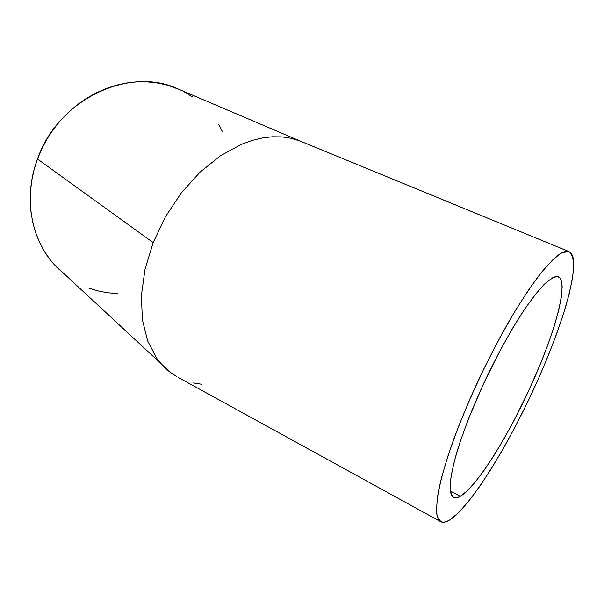 <?xml version="1.0" encoding="UTF-8"?>
<svg xmlns="http://www.w3.org/2000/svg" width="604" height="604" viewBox="0 0 604 604"><rect width="100%" height="100%" fill="white"/><g stroke="black" fill="none" stroke-linecap="round" stroke-linejoin="round"><path stroke-width="0.91" d="M460.271 496.307C457.658 497.794 455.514 498.187 453.831 497.492C451.331 495.59 450.108 491.127 450.169 484.121C451.014 475.665 453.257 464.974 456.888 452.049C463.502 430.773 472.811 407.081 484.816 380.988C497.251 355.016 509.761 332.23 522.347 312.646C530.282 300.943 537.424 291.672 543.774 284.816C549.527 279.486 554.132 276.76 557.59 276.647L555.121 276.775L552.131 278.021L544.68 283.925L535.438 294.337L524.763 309.014L513.098 327.428L501.01 348.787L483.389 384.061L468.183 419.606L460.248 441.464L454.48 460.61L451.075 476.246L450.086 487.805L450.471 491.958L451.422 495.001L452.909 496.941L454.903 497.787L457.371 497.568L460.271 496.307L467.209 490.863L475.401 481.856L484.506 469.769L494.2 455.114L504.174 438.429L514.132 420.241L528.432 391.339L541.184 362.106L548.402 343.351L554.329 325.843L558.738 310.139L561.418 296.828L562.196 286.462L560.95 279.577L559.538 277.591L557.59 276.647L558.39 276.874C568.93 281.841 555.454 331.543 532.071 383.389C508.772 435.28 477.122 486.363 460.271 496.307L450.32 490.992L460.271 496.307M299.644 140.853L569.089 251.626C572.328 254.216 573.853 259.909 573.649 268.697C572.532 278.965 569.972 291.302 565.963 305.715C558.911 328.787 549.391 353.906 537.394 381.079C509.474 443.479 471.248 505.956 449.829 519.878C446.228 522.128 443.283 522.785 441.011 521.856L437.266 516.677C436.156 510.312 436.73 500.859 439.002 488.342C442.287 474.148 447.239 457.651 453.861 438.844C461.343 419.07 469.965 398.595 479.727 377.409C489.904 356.375 500.316 336.549 510.961 317.93C521.448 300.528 531.241 285.805 540.354 273.748C548.84 263.51 556.035 256.511 561.939 252.751L568.734 251.498L300.8 141.313L291.105 138.263L299.644 140.853M281.985 136.889L291.105 138.263L281.985 136.889L272.374 136.768L281.985 136.889M262.363 137.946L272.374 136.768L262.363 137.946L252.042 140.438L262.363 137.946M241.532 144.25L252.042 140.438L241.532 144.25L220.415 155.779L241.532 144.25M200.022 172.178L220.415 155.779L200.022 172.178L181.389 192.789L200.022 172.178M165.488 216.655L181.389 192.789L165.488 216.655L153.167 242.597L165.488 216.655M65.836 275.349L56.836 267.346L50.389 259.984L44.719 251.853L39.894 243.019L35.983 233.582L33.046 223.616L31.129 213.235L30.253 202.536L30.449 191.649L31.733 180.687L34.081 169.769L37.486 159.026L41.918 148.576L47.316 138.542L53.635 129.037L60.785 120.181L68.697 112.057L77.274 104.771L86.41 98.384L95.998 92.978L105.934 88.592L116.104 85.27L126.387 83.027L136.67 81.887L146.855 81.834L156.829 82.861L166.485 84.93L178.263 89.06C129.852 65.798 58.18 98.92 37.486 159.026L153.167 242.597L37.486 159.026C23.216 196.874 30.804 239.154 54.345 264.695L160.498 363.155L156.889 358.519L147.655 340.958L142.348 319.637L141.396 295.386L145.02 269.286L153.167 242.597L145.02 269.286L141.396 295.386L142.348 319.637L147.655 340.958M156.889 358.519L162.793 365.707L169.445 371.754L176.761 376.647L169.445 371.754L160.498 363.155M201.721 384.25L192.986 382.891M184.507 92.057L192.706 97.002M218.572 124.492L222.529 131.77M117.712 293.612L107.218 292.721L97.871 290.879L88.788 288.063M449.829 519.878L446.16 521.705L443.004 522.271L440.414 521.546L438.429 519.47L437.1 516.02L436.458 511.18L437.371 497.379L441.335 478.353L448.327 454.729L458.119 427.541L470.297 398.111L484.242 368.01L499.183 338.874L514.321 312.268L528.84 289.535L542.022 271.657L553.309 259.259L558.104 255.205L562.286 252.57L565.835 251.355L568.734 251.498L570.969 252.97L572.554 255.696L573.49 259.607L573.8 264.62L572.6 277.644L569.142 294.08L563.675 313.227L556.443 334.412L547.715 356.964L537.764 380.248L526.869 403.661L515.303 426.598L503.366 448.455L491.377 468.621L479.651 486.477L468.561 501.396L458.481 512.728L449.829 519.878M453.831 497.492L453.226 497.168M300.8 141.313L569.081 251.626M178.255 89.052L301.139 141.449M178.701 377.696L440.203 521.411"/></g></svg>

